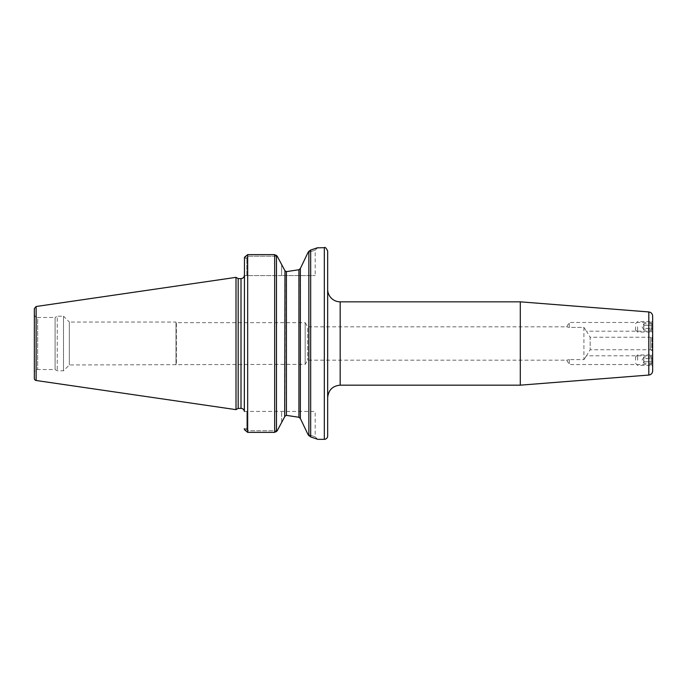 <?xml version="1.0" encoding="UTF-8"?>
<svg xmlns="http://www.w3.org/2000/svg" width="687" height="687" viewBox="0 0 687 687"><rect width="100%" height="100%" fill="white"/><g stroke="black" fill="none" stroke-linecap="round" stroke-linejoin="round"><path stroke-width="0.52" stroke-dasharray="3.44 2.58" d="M569.317 327.407L566.689 326.832L569.317 327.407L569.317 322.461L569.317 327.407L583.907 327.407L586.535 331.211L583.907 327.407L569.317 327.407M652.65 321.001L652.65 332.671L652.65 321.001L651.19 322.461L651.19 331.211L651.19 322.461L569.317 322.461L566.689 326.832L307.673 326.832L307.673 360.168L307.673 326.832L305.165 322.667L305.165 364.333L305.165 322.667L176.387 322.667L176.387 364.333L176.009 322.04L176.009 364.96L176.009 322.04L69.344 322.04L69.344 364.96L69.344 322.04L63.513 316.209L63.513 370.791L63.513 316.209L57.261 316.209L57.261 370.791L57.261 316.209L55.097 317.463L55.097 369.537L55.097 317.463L37.682 317.463L37.682 369.537L37.682 317.463C35.655 317.265 34.548 316.149 34.35 314.131L34.35 372.878L34.35 314.131M583.907 327.407L583.907 359.593L569.317 359.593L583.907 359.593L583.907 327.407M569.317 359.593L566.689 360.168L569.317 359.593L569.317 364.539L569.317 359.593M652.65 365.999L652.65 354.337L652.65 365.999L651.19 364.539L651.19 355.789L651.19 364.539L569.317 364.539L566.689 360.168L307.673 360.168L305.165 364.333L69.344 364.96L63.513 370.791L57.261 370.791L55.097 369.537L37.682 369.537A3.332 3.332 0 0 0 34.35 372.878M583.907 359.593C587.162 354.758 587.162 354.758 583.907 359.593C587.162 354.758 587.162 354.758 583.907 359.593M652.65 332.671L651.19 331.211L586.535 331.211L590.159 337.248L590.159 349.752L590.159 337.248L650.563 337.248L650.563 349.752L650.563 337.248L651.817 336.527L651.817 350.473A1.666 1.666 0 0 1 652.65 351.916L652.65 335.084L652.65 351.916M652.65 316.106L652.65 370.894M520.299 385.167L520.299 301.833M327.665 289.339L327.665 397.661L327.665 289.339M327.665 435.996L327.665 251.004M244.323 411.41L315.17 411.41L244.34 411.41L244.34 275.59L246.839 275.59L244.34 275.59L244.34 258.312L246.839 258.312L247.672 256.234L277.222 256.234L274.671 254.637L274.671 432.363L277.222 430.766L247.672 430.766L246.839 429.701L244.469 429.701L246.839 429.701L246.839 411.41L246.839 429.701L247.672 430.766L277.222 430.766L281.627 422.496L281.627 411.41L281.627 422.496M317.162 247.861L314.749 248.728M309.013 435.901L310.661 436.932L310.67 250.077L308.034 252.464C317.531 249.458 317.531 249.458 308.034 252.464C317.531 249.458 317.531 249.458 308.034 252.464M308.875 251.27L308.858 435.713M281.627 264.504L281.627 275.59L315.17 275.59L246.839 275.59L246.839 258.312L246.839 275.59L281.627 275.59L281.627 264.504L277.222 256.234L247.672 256.234L246.839 257.299L244.469 257.299L246.839 257.299L246.839 258.312L244.34 258.312L244.34 411.41M284.976 270.798L286.419 271.631L286.419 415.369L284.976 416.202L285.242 271.167M308.489 435.172A334.243 78.318 -137.3 0 1 308.034 434.536C317.531 437.542 317.531 437.542 308.034 434.536C317.531 437.542 317.531 437.542 308.034 434.536L300.365 418.503L298.922 417.267L299.085 269.69M274.671 432.363L247.672 432.363L247.672 254.637L247.672 256.234L247.672 254.637L244.469 257.299M284.693 416.734L282.992 419.912M310.661 436.932C319.979 440.075 319.979 440.075 310.661 436.932M34.35 378.434L34.35 308.566M236.002 409.641L236.002 277.359M238.174 408.396L238.174 278.604M637.622 360.168L637.622 354.956L637.622 360.168M635.544 360.168L635.544 357.042L635.544 360.168M651.19 360.168L651.19 354.956L651.19 360.168M652.203 363.294L643.874 363.294L642.07 360.168L643.874 357.042L643.874 363.294L643.874 361.731L652.203 361.731L652.203 363.294L652.203 361.731L643.874 361.731L643.633 360.168L643.874 358.605L652.203 358.605L652.203 361.731L652.203 357.042L652.203 358.605L643.874 358.605L643.874 357.042L652.203 357.042M652.203 360.168L652.203 355.969L652.203 360.168M637.622 326.832L637.622 332.044L637.622 326.832M635.544 326.832L635.544 329.958L635.544 326.832M651.19 326.832L651.19 332.044L651.19 326.832M652.203 323.706L643.874 323.706L642.07 326.832L643.874 329.966L643.874 323.706L643.874 325.269L652.203 325.269L652.203 323.706L652.203 325.269L643.874 325.269L643.633 326.832L643.874 328.395L652.203 328.395L652.203 325.269L652.203 329.966L652.203 328.395L643.874 328.395L643.874 329.966L652.203 329.966M652.203 326.832L652.203 331.031L652.203 326.832M652.65 354.337L651.19 355.789L586.535 355.789L590.159 349.752L650.563 349.752L651.817 350.473L651.817 336.527L652.65 335.084M648.811 375.05L648.811 311.95M340.168 301.833L340.168 385.167M300.365 418.503L300.365 268.497M241.008 408.396L241.008 278.604M276.483 431.651L276.483 255.349M324.333 439.328L324.333 247.672M244.34 428.688L246.839 428.688L244.34 428.688M36.136 380.495L36.136 306.505M317.677 247.672L315.17 250.171L315.17 275.59M317.677 439.328L315.17 436.829L315.17 411.41M635.544 363.294L637.622 365.372L651.19 365.372L652.203 364.359M635.544 357.042L637.622 354.956L651.19 354.956L652.203 355.969M635.544 329.958L637.622 332.044L651.19 332.044L652.203 331.031M635.544 323.706L637.622 321.628L651.19 321.628L652.203 322.641"/><path stroke-width="1.03" d="M648.811 375.05A4.165 4.165 0 0 0 652.65 370.894L652.65 316.106C652.444 313.727 651.164 312.336 648.811 311.95L648.811 375.05L520.299 385.167L520.299 301.833L648.811 311.95M327.665 397.661C328.412 390.07 332.577 385.905 340.168 385.167L340.168 301.833A12.503 12.503 0 0 1 327.665 289.339M327.665 251.004L327.665 435.996A3.332 3.332 0 0 1 324.333 439.328L324.333 247.672C325.071 246.882 326.179 247.99 327.665 251.004M244.34 411.41L244.469 257.299L244.323 411.41A3.332 3.332 0 0 0 241.008 408.396L241.008 278.604C243.026 278.407 244.143 277.299 244.34 275.272M308.034 252.464L300.365 268.497L298.922 269.742L300.365 268.497L308.034 252.464A334.363 78.395 -42.7 0 1 308.858 251.296L310.661 250.077C319.979 246.925 319.979 246.925 310.67 250.068L310.67 436.932C319.979 440.075 319.979 440.075 310.661 436.932L308.034 434.536L300.365 418.503L298.922 417.267L286.419 415.369L298.922 417.267L298.922 269.742L286.419 271.631L284.976 270.798L281.627 264.504L284.976 270.798L284.693 416.734M324.333 247.672L317.162 247.861M314.749 248.728L310.67 250.068M286.342 271.64L298.922 269.742M308.489 435.172A334.243 78.318 -137.3 0 0 308.858 435.713L308.858 251.296M282.992 419.912L277.222 430.766L274.671 432.363L274.671 254.637L247.672 254.637L274.671 254.637L277.222 256.234L281.627 264.504M244.469 429.701L247.672 432.363L244.469 429.701L244.34 428.688L244.469 429.701M244.469 257.299L247.672 254.637L247.672 432.363L274.671 432.363M281.627 422.496L284.976 416.202L286.419 415.369L286.419 271.631M36.136 380.495A2.087 2.087 0 0 1 34.35 378.434L34.35 308.566L36.136 306.505L36.136 380.495L236.002 409.641L236.002 277.359L36.136 306.505M236.002 277.359L238.174 278.604L238.174 408.396L236.002 409.641M276.483 255.349L276.483 431.651M300.365 268.497L300.365 418.503M340.168 385.167L520.299 385.167M340.168 301.833L520.299 301.833M317.677 439.328L324.333 439.328M238.174 408.396L241.008 408.396M238.174 278.604L241.008 278.604"/></g></svg>
